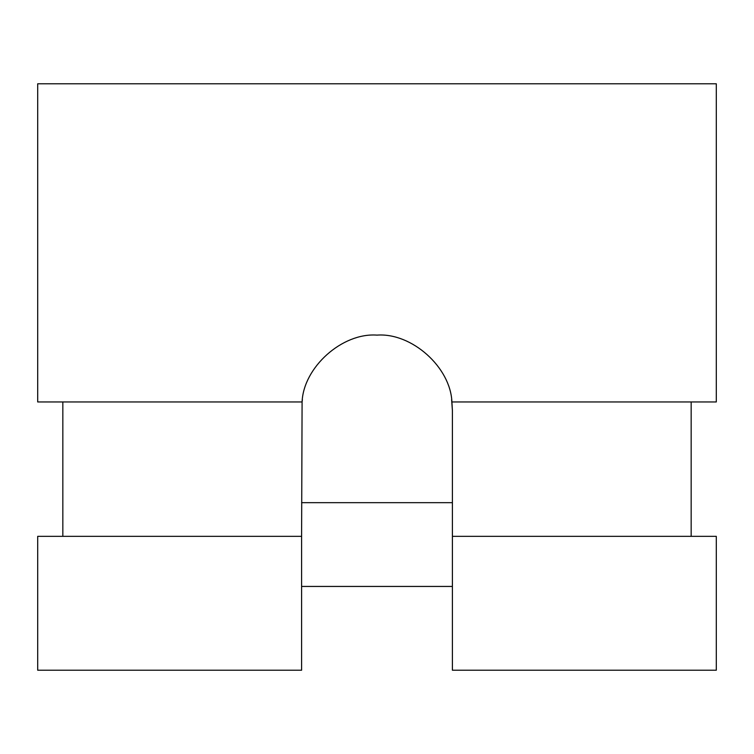 <?xml version="1.0" encoding="UTF-8"?>
<svg xmlns="http://www.w3.org/2000/svg" width="754" height="754" viewBox="0 0 754 754"><rect width="100%" height="100%" fill="white"/><g stroke="black" fill="none" stroke-linecap="round" stroke-linejoin="round"><path stroke-width="1.13" d="M451.91 401.957L451.608 399.582L451.91 401.957C450.524 367.198 411.693 332.542 377 335.115C411.693 332.542 450.524 367.198 451.91 401.957L716.3 401.957L716.3 83.779L37.7 83.779L37.7 401.957L302.09 401.957C303.476 367.198 342.307 332.542 377 335.115C342.307 332.542 303.476 367.198 302.09 401.957L302.392 399.582L302.09 401.957L37.7 401.957L37.7 83.779L716.3 83.779L716.3 401.957L451.91 401.957L451.608 399.582L452.4 410.515L451.91 401.957M452.4 410.515L452.4 536.348L716.3 536.348L452.4 536.348L452.4 670.221L716.3 670.221L716.3 536.348L716.3 670.221L452.4 670.221L452.4 410.515M691.164 536.348L691.164 401.957L691.164 536.348M301.6 536.348L302.09 401.957L301.6 536.348L37.7 536.348L301.6 536.348L301.6 670.221L37.7 670.221L301.6 670.221L301.6 536.348M62.836 401.957L62.836 536.348L62.836 401.957M37.7 536.348L37.7 670.221L37.7 536.348M302.09 401.957L302.392 399.582L302.09 401.957M301.6 586.442L452.4 586.442L301.6 586.442M452.4 502.664L301.6 502.664L452.4 502.664"/></g></svg>
